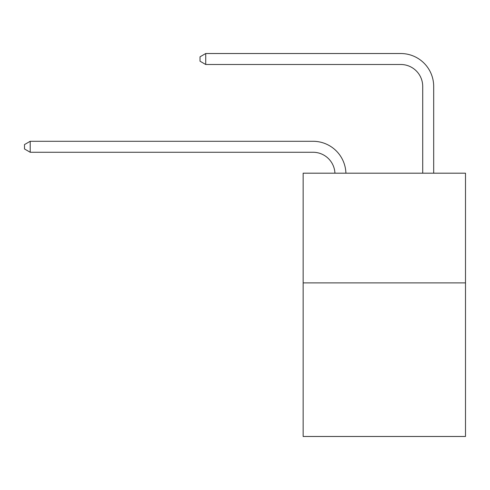 <?xml version="1.0" encoding="UTF-8"?>
<svg xmlns="http://www.w3.org/2000/svg" width="490" height="490" viewBox="0 0 490 490"><rect width="100%" height="100%" fill="white"/><g stroke="black" fill="none" stroke-linecap="round" stroke-linejoin="round"><path stroke-width="0.73" d="M465.5 282.889L465.5 436.474L303.145 436.474L303.145 173.191L465.5 173.191L465.5 282.889L303.145 282.889M334.933 173.191A21.94 21.94 0 0 0 313.012 152.261A21.94 21.94 0 0 1 334.933 173.191A21.94 21.94 0 0 0 313.012 152.261A21.94 21.94 0 0 1 334.933 173.191A21.94 21.94 0 0 0 313.012 152.261A21.94 21.94 0 0 1 334.933 173.191A21.94 21.94 0 0 0 313.012 152.261A21.94 21.94 0 0 1 334.933 173.191A21.94 21.94 0 0 0 313.012 152.261A21.94 21.94 0 0 1 334.933 173.191A21.94 21.94 0 0 0 313.012 152.261A21.94 21.94 0 0 1 334.933 173.191A21.94 21.94 0 0 0 313.012 152.261A21.94 21.94 0 0 1 334.933 173.191A21.94 21.94 0 0 0 313.012 152.261A21.94 21.94 0 0 1 334.933 173.191A21.94 21.94 0 0 0 313.012 152.261A21.94 21.94 0 0 1 334.933 173.191A21.94 21.94 0 0 0 313.012 152.261A21.94 21.94 0 0 1 334.933 173.191A21.94 21.94 0 0 0 313.012 152.261A21.94 21.94 0 0 1 334.933 173.191A21.94 21.94 0 0 0 313.012 152.261A21.94 21.94 0 0 1 334.933 173.191A21.94 21.94 0 0 0 313.012 152.261A21.94 21.94 0 0 1 334.933 173.191A21.94 21.94 0 0 0 313.012 152.261A21.94 21.94 0 0 1 334.933 173.191A21.94 21.94 0 0 0 313.012 152.261A21.94 21.94 0 0 1 334.933 173.191A21.94 21.94 0 0 0 313.012 152.261A21.94 21.94 0 0 1 334.933 173.191A21.94 21.94 0 0 0 313.012 152.261A21.94 21.94 0 0 1 334.933 173.191A21.94 21.94 0 0 0 313.012 152.261A21.94 21.94 0 0 1 334.933 173.191A21.94 21.94 0 0 0 313.012 152.261A21.94 21.94 0 0 1 334.933 173.191A21.94 21.94 0 0 0 313.012 152.261A21.94 21.94 0 0 1 334.933 173.191A21.94 21.94 0 0 0 313.012 152.261A21.94 21.94 0 0 1 334.933 173.191A21.94 21.94 0 0 0 313.012 152.261L30.202 152.261L24.5 148.966L24.5 144.581L30.202 141.285L313.012 141.285A32.91 32.91 0 0 1 345.909 173.191M422.717 173.191L422.717 86.436A21.94 21.94 0 0 0 400.777 64.496L205.727 64.496L200.024 61.207L200.024 56.816L205.727 53.526L400.777 53.526A32.91 32.91 0 0 1 433.687 86.436L433.687 173.191M30.202 141.285L313.012 141.285L30.202 141.285L313.012 141.285L30.202 141.285L313.012 141.285L30.202 141.285L313.012 141.285L30.202 141.285L313.012 141.285L30.202 141.285L313.012 141.285L30.202 141.285L313.012 141.285L30.202 141.285L313.012 141.285L30.202 141.285L313.012 141.285L30.202 141.285L313.012 141.285L30.202 141.285L313.012 141.285L30.202 141.285L313.012 141.285L30.202 141.285L313.012 141.285L30.202 141.285L313.012 141.285L30.202 141.285L313.012 141.285L30.202 141.285L313.012 141.285L30.202 141.285L313.012 141.285L30.202 141.285L313.012 141.285L30.202 141.285L313.012 141.285L30.202 141.285L313.012 141.285L30.202 141.285L313.012 141.285L30.202 141.285L30.202 152.261M422.717 86.436A21.94 21.94 0 0 0 400.777 64.496A21.94 21.94 0 0 1 422.717 86.436A21.94 21.94 0 0 0 400.777 64.496A21.94 21.94 0 0 1 422.717 86.436A21.94 21.94 0 0 0 400.777 64.496A21.94 21.94 0 0 1 422.717 86.436A21.94 21.94 0 0 0 400.777 64.496A21.94 21.94 0 0 1 422.717 86.436A21.94 21.94 0 0 0 400.777 64.496A21.94 21.94 0 0 1 422.717 86.436A21.94 21.94 0 0 0 400.777 64.496A21.94 21.94 0 0 1 422.717 86.436A21.94 21.94 0 0 0 400.777 64.496A21.94 21.94 0 0 1 422.717 86.436A21.94 21.94 0 0 0 400.777 64.496A21.94 21.94 0 0 1 422.717 86.436A21.94 21.94 0 0 0 400.777 64.496A21.94 21.94 0 0 1 422.717 86.436A21.94 21.94 0 0 0 400.777 64.496A21.94 21.94 0 0 1 422.717 86.436A21.94 21.94 0 0 0 400.777 64.496A21.94 21.94 0 0 1 422.717 86.436A21.94 21.94 0 0 0 400.777 64.496A21.94 21.94 0 0 1 422.717 86.436A21.94 21.94 0 0 0 400.777 64.496A21.94 21.94 0 0 1 422.717 86.436A21.94 21.94 0 0 0 400.777 64.496A21.94 21.94 0 0 1 422.717 86.436A21.94 21.94 0 0 0 400.777 64.496A21.94 21.94 0 0 1 422.717 86.436A21.94 21.94 0 0 0 400.777 64.496A21.94 21.94 0 0 1 422.717 86.436A21.94 21.94 0 0 0 400.777 64.496A21.94 21.94 0 0 1 422.717 86.436A21.94 21.94 0 0 0 400.777 64.496A21.94 21.94 0 0 1 422.717 86.436A21.94 21.94 0 0 0 400.777 64.496A21.94 21.94 0 0 1 422.717 86.436A21.94 21.94 0 0 0 400.777 64.496A21.94 21.94 0 0 1 422.717 86.436A21.94 21.94 0 0 0 400.777 64.496A21.94 21.94 0 0 1 422.717 86.436M205.727 53.526L400.777 53.526L205.727 53.526L400.777 53.526L205.727 53.526L400.777 53.526L205.727 53.526L400.777 53.526L205.727 53.526L400.777 53.526L205.727 53.526L400.777 53.526L205.727 53.526L400.777 53.526L205.727 53.526L400.777 53.526L205.727 53.526L400.777 53.526L205.727 53.526L400.777 53.526L205.727 53.526L400.777 53.526L205.727 53.526L400.777 53.526L205.727 53.526L400.777 53.526L205.727 53.526L400.777 53.526L205.727 53.526L400.777 53.526L205.727 53.526L400.777 53.526L205.727 53.526L400.777 53.526L205.727 53.526L400.777 53.526L205.727 53.526L400.777 53.526L205.727 53.526L400.777 53.526L205.727 53.526L400.777 53.526L205.727 53.526L205.727 64.496"/></g></svg>
